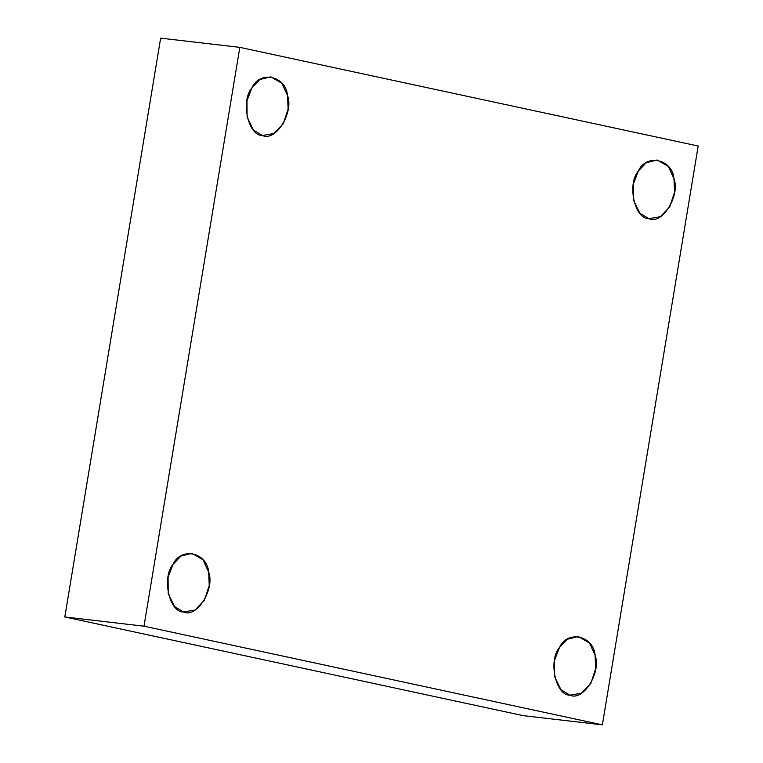 <?xml version="1.0" encoding="UTF-8"?>
<svg xmlns="http://www.w3.org/2000/svg" width="763" height="763" viewBox="0 0 763 763"><rect width="100%" height="100%" fill="white"/><g stroke="black" fill="none" stroke-linecap="round" stroke-linejoin="round"><path stroke-width="1.14" d="M262.482 135.499L273.879 133.535L283.331 123.673L288.118 108.966L287.537 95.48L281.89 83.291L270.751 76.805L259.84 79.562L251.933 87.821L246.964 100.726L247.098 117.054L253.45 130.063L262.482 135.499C248.185 136.062 240.431 101.021 251.933 87.821C259.744 70.186 285.906 75.814 287.537 95.48C294.032 112.562 275.615 141.966 262.482 135.499M648.903 218.676L660.31 216.711L669.752 206.849L674.549 192.133L673.967 178.656L668.321 166.468L657.172 159.972L646.261 162.729L638.364 170.998L633.395 183.902L633.519 200.23L639.88 213.239L648.903 218.676C634.606 219.239 626.862 184.198 638.364 170.998C646.175 153.363 672.327 158.99 673.967 178.656C680.453 195.738 662.036 225.142 648.903 218.676M570.018 695.179L581.425 693.214L590.867 683.352L595.665 668.646L595.083 655.159L589.437 642.971L578.287 636.485L567.376 639.241L559.479 647.501L554.51 660.405L554.634 676.733L560.996 689.742L570.018 695.179C555.722 695.742 547.977 660.701 559.479 647.501C567.29 629.866 593.442 635.493 595.083 655.159C601.568 672.241 583.151 701.645 570.018 695.179M183.597 612.012L194.994 610.038L204.446 600.176L209.234 585.469L208.652 571.992L203.006 559.794L191.866 553.309L180.955 556.065L173.048 564.324L168.079 577.229L168.213 593.557L174.565 606.575L183.597 612.012C169.291 612.565 161.546 577.534 173.048 564.324C180.86 546.69 207.021 552.326 208.652 571.992C215.147 589.065 196.73 618.469 183.597 612.012M160.64 38.15L239.82 47.363L698.183 146.029L239.82 47.363L160.64 38.15L64.817 616.971L523.18 715.637L602.36 724.85L143.997 626.194L64.817 616.971L143.997 626.194L239.82 47.363L143.997 626.194L602.36 724.85L698.183 146.029L602.36 724.85L523.18 715.637L64.817 616.971L160.64 38.15"/></g></svg>
